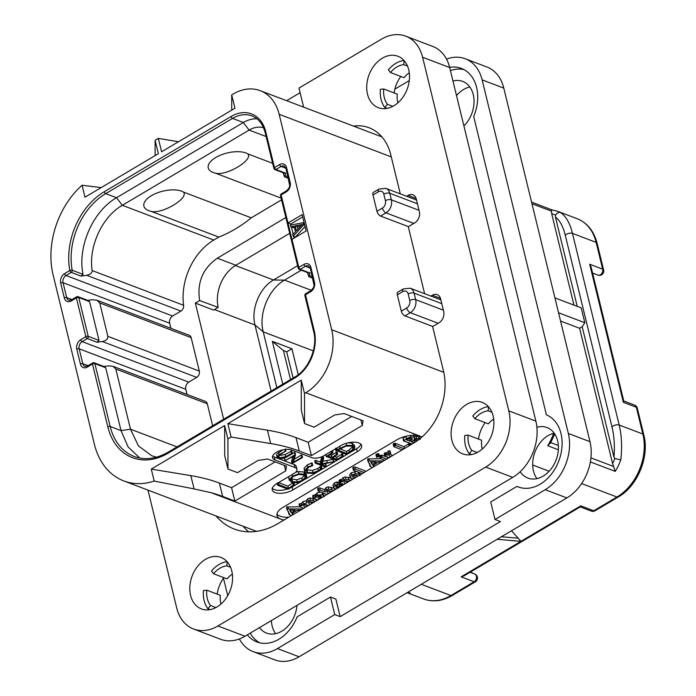 <?xml version="1.0" encoding="UTF-8"?>
<svg xmlns="http://www.w3.org/2000/svg" width="696" height="696" viewBox="0 0 696 696"><rect width="100%" height="100%" fill="white"/><g stroke="black" fill="none" stroke-linecap="round" stroke-linejoin="round"><path stroke-width="1.04" d="M178.507 141.732L158.323 138.4L155.104 140.305L155.138 155.591M155.104 140.305L158.366 153.677L84.99 197.212L82.076 185.24A74.837 55.349 -69.2 0 0 53.079 274.816L94.369 444.187A74.837 55.349 -69.2 0 0 123.784 480.919A74.837 55.349 -69.2 0 0 154.19 481.067L151.276 469.095L224.643 425.56L227.905 438.932L231.124 437.027L227.862 423.655L301.238 380.12L304.5 393.492L305.788 392.727A48.172 35.627 -69.2 0 0 331.688 329.739L279.174 114.318A48.172 35.627 -69.2 0 0 260.234 90.671A48.172 35.627 -69.2 0 0 232.986 94.099L231.698 94.865L231.733 110.151M231.698 94.865L234.961 108.237L161.585 151.772L158.323 138.4M291.972 239.363L306.136 230.959L302.151 214.62L287.987 223.025L298.819 267.447A1.723 0.844 59.3 0 0 300.263 269.343L305.413 266.29A5.507 4.072 110.8 0 1 308.528 265.889L310.303 268.238L314.044 285.29C313.461 286.256 315.157 286.256 310.834 290.658L305.683 293.712A1.723 1.723 0 0 0 304.892 295.6L313.661 331.557C318.002 347.069 308.754 369.419 295.026 376.901L168.232 452.13C156.217 458.977 144.872 460.421 134.197 456.48A61.074 45.17 110.8 0 1 110.194 426.5L94.873 363.651A1.723 1.27 -69.2 0 0 94.195 362.807A1.723 1.723 0 0 0 92.707 362.938L87.557 365.992L84.956 366.374A5.507 4.072 110.8 0 1 82.798 363.677L79.17 348.818A5.507 4.072 110.8 0 1 82.137 341.623L87.278 338.569L97.022 342.267L102.234 341.492C106.001 340.918 107.871 339.204 107.854 336.342L99.711 302.917L96.848 300.185L92.063 299.741L87.774 300.376M227.905 438.932L227.966 469.026L237.493 472.636L258.085 460.421L267.569 459.012L286.508 466.207L285.691 470.905L234.839 501.077L222.668 496.448A172.034 78.813 166.3 0 0 211.21 492.725L194.088 488.923L190.843 475.629A172.034 78.813 -13.7 0 1 219.405 483.076L231.585 487.705L275.111 461.874M190.843 475.629L151.276 469.095M224.643 425.56L224.712 455.654L227.966 469.026M234.839 501.077L231.585 487.705M304.5 393.492L304.561 423.577L314.079 427.196L334.68 414.981L344.155 413.563L363.095 420.767L362.277 425.465L311.434 455.628L299.254 451.008A172.034 78.813 166.3 0 0 270.7 443.561L231.124 437.027M284.046 519.973A17.2 7.882 -13.7 0 1 280.845 519.173A17.2 7.882 -13.7 0 1 277.008 515.614A17.2 7.882 -13.7 0 1 282.898 507.428L396.816 439.837A17.2 7.882 -13.7 0 1 420.514 436.314A17.2 7.882 -13.7 0 1 421.976 437.01M290.519 487.818A12.902 5.907 166.3 0 0 292.146 486.948L292.877 489.923A12.902 5.907 -13.7 0 1 280.079 493.342A12.902 5.907 -13.7 0 1 272.223 489.897A12.902 5.907 -13.7 0 1 276.643 483.755L294.017 473.445A8.604 3.941 166.3 0 0 296.966 469.348A8.604 3.941 166.3 0 0 295.043 467.564L275.016 459.96A11.179 5.124 -13.7 0 1 272.519 457.646A11.179 5.124 -13.7 0 1 279.079 450.999A11.179 5.124 -13.7 0 1 291.755 450.034L311.773 457.637A8.604 3.941 166.3 0 0 323.623 455.88L341.005 445.562A12.902 5.907 -13.7 0 1 353.803 442.143A12.902 5.907 -13.7 0 1 361.65 445.597A12.902 5.907 -13.7 0 1 357.239 451.73L356.509 448.763A12.902 5.907 166.3 0 0 360.867 444.213M292.877 489.923L357.239 451.73M284.342 465.38L285.691 470.905M270.7 443.561L267.438 430.189L227.862 423.655M267.438 430.189A172.034 78.813 -13.7 0 1 296 437.636L308.171 442.256L311.434 455.628M301.238 380.12L301.298 410.205L304.561 423.577M351.697 416.434L308.171 442.256M360.937 419.94L362.277 425.465M194.088 488.923L154.19 481.067M255.545 531.492A86.017 63.623 110.8 0 1 255.31 530.883M385.427 200.692L383.835 194.158A5.681 4.202 -69.2 0 0 378.389 191.774L372.986 194.976L376.971 211.323L382.374 208.113A5.681 4.202 -69.2 0 0 385.427 200.692A4.298 1.966 -13.7 0 1 391.352 199.813L389.76 193.27L417.443 203.789M372.986 194.976A4.298 2.123 -120.7 0 1 373.5 192.305L378.902 189.103A4.298 2.123 -120.7 0 0 378.389 191.774M408.413 226.644L380.582 216.064A4.298 2.123 -120.7 0 1 376.971 211.323M397.32 294.817A4.298 2.123 -120.7 0 1 397.834 292.146L403.245 288.944A4.298 2.123 -120.7 0 0 402.732 291.615L397.32 294.817L401.305 311.164L406.716 307.954A5.681 4.202 -69.2 0 0 409.77 300.533L408.169 293.99A4.298 1.966 -13.7 0 1 414.094 293.112L441.777 303.63M432.755 326.476L404.915 315.906A4.298 2.123 -120.7 0 1 401.305 311.164M82.076 185.24L101.216 187.589M250.264 633.108A38.706 28.632 -69.2 0 0 259.747 642.826M464.023 69.617A38.706 28.632 -69.2 0 0 450.416 70.609M247.358 634.83A38.706 28.632 110.8 0 0 256.972 641.982A38.706 28.632 110.8 0 0 297.157 616.813L330.47 597.046L335.881 599.108L340.153 616.639L500.415 521.548L495.004 519.494L545.212 489.706A43.013 31.807 -69.2 0 0 568.336 433.469L482.137 79.875A43.013 31.807 -69.2 0 0 465.233 58.76A43.013 31.807 -69.2 0 0 446.519 59.117M259.469 627.644A27.014 19.975 -69.2 0 0 266.542 633.108A27.014 19.975 -69.2 0 0 281.819 631.185A27.014 19.975 -69.2 0 0 297.009 605.372M463.91 125.95A27.014 19.975 -69.2 0 0 474.037 100.546A27.014 19.975 -69.2 0 0 462.649 81.397A27.014 19.975 -69.2 0 0 452.939 80.971M520.173 471.731A27.014 19.975 -69.2 0 0 527.855 478.065A27.014 19.975 -69.2 0 0 543.132 476.142A27.014 19.975 -69.2 0 0 558.331 450.182A27.014 19.975 -69.2 0 0 547.039 427.57A27.014 19.975 -69.2 0 0 536.894 427.257M239.372 638.945A43.013 31.807 -69.2 0 0 253.135 651.63A43.013 31.807 -69.2 0 0 277.46 648.568L334.741 614.577L330.47 597.046M223.477 578.202L227.731 595.68M409.274 80.588L394.841 89.149M449.616 67.347A38.706 28.632 110.8 0 1 461.387 68.408A38.706 28.632 110.8 0 1 473.689 116.545L546.404 414.825A38.706 28.632 110.8 0 1 558.636 461.352A38.706 28.632 110.8 0 1 518.285 486.948A38.706 28.632 110.8 0 1 516.971 486.391L490.732 501.964L495.004 519.494M519.634 487.409L516.971 486.391M334.741 614.577L340.153 616.639M277.46 648.568L299.106 656.789L566.857 497.927A43.013 31.807 110.8 0 0 589.982 441.699L503.782 88.096A43.013 31.807 110.8 0 0 486.878 66.981L465.233 58.76M299.106 656.789A43.013 31.807 110.8 0 1 274.781 659.851L253.135 651.63M554.199 433.164A27.014 19.975 -69.2 0 0 547.996 435.661A27.014 19.975 -69.2 0 0 536.92 478.639M469.809 86.991A27.014 19.975 -69.2 0 0 463.606 89.488A27.014 19.975 -69.2 0 0 456.506 95.604M271.397 620.562A27.014 19.975 -69.2 0 0 275.607 633.682M407.891 592.252L410.196 593.053A48.172 35.627 110.8 0 1 407.386 592.548M421.298 584.292L450.904 595.541A4.298 2.123 -120.7 0 0 452.191 595.524L475.403 581.76A4.298 2.123 -120.7 0 1 474.115 581.778L450.904 595.541A48.172 35.627 110.8 0 1 423.655 598.978L407.134 592.696M497.127 539.304L520.947 541.349L511.517 530.761M518.137 538.199L501.416 536.764M461.126 576.836L580.768 505.853L580.36 506.845L464.11 575.818L461.126 576.836L474.115 581.778A4.298 3.184 110.8 0 0 476.525 577.715A4.298 3.184 110.8 0 0 474.846 574.087L470.078 572.277M276.851 387.689L263.245 331.87C258.39 313.844 268.586 289.049 284.525 280.131L301.246 270.205M272.31 341.31L283.455 350.619L286.7 351.854L291.92 348.757L272.31 341.31L282.759 384.183M291.92 348.757L298.245 374.718M271.109 391.091L254.988 324.971C250.76 309.302 259.634 287.735 273.493 279.983L297.601 265.681M223.66 419.253L195.35 303.125L199.656 300.568L218.153 307.397L213.637 310.068L195.35 303.125M285.865 217.526L217.326 258.199L235.866 265.254A32.686 24.177 -69.2 0 0 218.153 307.397M235.866 265.254L289.71 233.308M156.583 457.176L151.798 455.802L138.426 445.892L130.491 429.197L115.823 369.028L112.961 366.296L205.39 401.409A4.82 3.567 110.8 0 1 207.286 403.776L212.654 425.778M96.848 300.185L189.277 335.298A4.82 3.567 110.8 0 1 191.165 337.656L199.317 371.09A4.82 3.567 110.8 0 1 196.724 377.389L188.746 382.121A5.507 4.072 -69.2 0 0 185.788 389.316L187.033 394.432M281.549 199.856L251.265 217.822A137.634 101.799 110.8 0 1 218.796 237.084L213.794 240.059A54.192 40.081 -69.2 0 0 183.596 305.292A4.82 3.567 110.8 0 1 180.908 311.095L172.634 316.01A5.507 4.072 -69.2 0 0 169.667 323.205L170.92 328.321M217.326 258.199C202.754 268.43 196.864 282.55 199.656 300.568M307.432 272.554L308.894 276.756L310.007 273.041L309.433 272.728M304.892 295.6A1.723 0.792 166.3 0 1 305.483 294.782L314.244 330.731A36.131 26.718 110.8 0 1 294.817 377.971L168.023 453.2A62.797 46.441 110.8 0 1 107.819 426.848L92.498 364.008L87.357 367.062A7.23 5.342 110.8 0 1 80.423 364.025L76.804 349.175A7.23 5.342 110.8 0 1 80.692 339.726L85.834 336.664L76.386 297.888L71.236 300.95A7.23 5.342 110.8 0 1 64.31 297.914L60.691 283.055A7.23 5.342 110.8 0 1 64.571 273.606L69.809 270.5A62.797 46.441 110.8 0 1 104.287 191.722L231.081 116.493A36.131 26.718 110.8 0 1 265.715 131.648L274.476 167.606L279.627 164.552A7.23 5.342 110.8 0 1 286.552 167.579L290.18 182.439A7.23 5.342 110.8 0 1 286.291 191.887L281.14 194.941A1.723 0.844 -120.7 0 1 281.349 193.871A1.723 1.723 0 0 0 280.558 195.759L298.227 268.264A1.723 0.792 -13.7 0 1 298.819 267.447L303.969 264.384A7.23 5.342 110.8 0 1 310.894 267.421L314.514 282.28A7.23 5.342 110.8 0 1 310.634 291.728L305.483 294.782A1.723 0.844 -120.7 0 1 305.683 293.712M298.227 268.264A1.723 1.723 0 0 0 299.289 269.465A1.723 1.27 -69.2 0 0 300.263 269.343L310.007 273.041M94.195 362.807L104.67 366.792L105.696 367.766L94.873 363.651A1.723 0.792 166.3 0 0 92.498 364.008A1.723 0.844 -120.7 0 1 92.707 362.938M97.022 342.267L99.032 340.431L88.209 336.316A1.723 0.792 -13.7 0 0 85.834 336.664A1.723 0.844 59.3 0 0 87.278 338.569A1.723 1.27 110.8 0 0 88.209 336.316L78.752 297.54A1.723 1.27 -69.2 0 0 78.082 296.696A1.723 1.723 0 0 0 76.586 296.827L71.444 299.88L68.843 300.263A5.507 4.072 110.8 0 1 66.677 297.557L63.058 282.707A5.507 4.072 110.8 0 1 66.016 275.503L71.253 272.397L81.041 276.121L86.652 275.285C90.489 274.398 92.316 272.823 92.133 270.553C88.453 246.488 102.26 216.656 122.331 205.311L249.125 130.082A27.527 20.358 110.8 0 1 263.566 127.742M99.032 340.431L89.575 301.646L78.752 297.54A1.723 0.792 166.3 0 0 76.386 297.888A1.723 0.844 -120.7 0 1 76.586 296.827M81.041 276.121L83.024 274.355L72.193 270.239A1.723 0.739 -10.5 0 0 69.809 270.5A1.723 0.844 59.3 0 0 71.253 272.397A1.723 1.27 110.8 0 0 72.193 270.239A61.074 45.17 110.8 0 1 105.731 193.619L232.525 118.39A34.408 25.448 110.8 0 1 251.987 115.936C258.373 118.355 262.757 123.871 265.124 132.466L273.893 168.423A1.723 0.792 -13.7 0 1 274.476 167.606A1.723 0.844 59.3 0 0 275.921 169.502L281.071 166.448A5.507 4.072 110.8 0 1 284.185 166.057L285.969 168.397L289.701 185.458C289.127 186.424 290.815 186.415 286.5 190.817L281.349 193.871M273.893 168.423A1.723 1.723 0 0 0 274.955 169.624A1.723 1.27 -69.2 0 0 275.921 169.502L285.665 173.2L284.551 176.915L283.089 172.712M285.665 173.2L285.099 172.895M83.024 274.355C77.299 246.828 92.986 210.984 116.554 197.725L243.348 122.496A34.408 25.448 110.8 0 1 257.015 118.833M183.544 192.105C188.99 198.299 161.698 214.472 151.084 211.367A21.95 10.057 -13.7 0 1 148.796 210.679A21.95 10.057 -13.7 0 1 151.406 195.689A21.95 10.057 -13.7 0 1 181.639 191.191A21.95 10.057 -13.7 0 1 183.544 192.105L251.265 217.822M151.084 211.367L218.796 237.084M272.641 163.308L247.906 153.912A21.95 10.057 166.3 0 0 246.001 153.007A21.95 10.057 166.3 0 0 215.769 157.505A21.95 10.057 166.3 0 0 213.159 172.495A21.95 10.057 166.3 0 0 215.447 173.174L281.132 198.125M78.082 296.696L88.557 300.672L89.575 301.646M103.895 366.496L108.176 365.852L112.961 366.296M139.766 458.046L128.099 446.91L121.017 430.606L105.696 367.766M247.906 153.912C253.361 160.097 226.096 176.271 215.447 173.174M280.558 195.759A1.723 0.792 166.3 0 1 281.14 194.941L287.987 223.025L290.693 224.051L290.937 225.052M291.415 227.018L293.164 234.195M293.729 236.483L294.121 238.093M302.708 216.917L290.693 224.051M304.77 225.356L303.682 224.947L303.143 222.72L290.467 225.139L290.876 226.809L293.042 227.627L294.399 227.366M290.876 226.809L294.103 226.165L295.461 231.742L292.781 234.604L293.181 236.283L295.348 237.101L305.074 226.609M304.222 223.129L303.143 222.72M293.181 236.283L303.682 224.947M302.429 224.416L296.383 230.872L295.156 225.861L302.429 224.416M297.94 229.21L297.322 226.687L300.985 225.956M297.322 226.687L295.156 225.861M470.975 571.747L471.018 572.408L474.933 574.122A4.298 2.888 113.6 0 0 474.846 574.087L470.305 572.138M286.7 351.854L293.094 378.05M283.455 350.619L290.519 379.581M592.766 273.832L593.888 273.563M589.686 264.228L591.148 267.177L623.799 401.148L623.346 402.314L589.686 264.228L602.666 269.161A4.298 3.184 110.8 0 1 601.57 273.719A4.298 3.184 110.8 0 1 597.925 275.094A4.298 3.184 110.8 0 1 597.82 275.05L592.574 273.058M595.045 510.777A4.298 2.123 -120.7 0 1 593.749 510.786A4.298 3.184 110.8 0 1 591.322 511.099A4.298 4.298 0 0 0 595.045 510.777L618.248 497.005A4.298 2.123 -120.7 0 1 616.961 497.022L593.749 510.786L580.768 505.853M554.12 435.148L553.277 434.208L553.912 433.225M581.612 483.59L616.961 497.022A48.172 35.627 110.8 0 0 642.86 434.034A4.298 1.966 166.3 0 1 643.826 434.93L637.292 408.143A4.298 1.966 166.3 0 0 636.335 407.247L642.86 434.034L619.188 425.047C621.685 435.244 622.233 446.858 620.815 459.873A48.172 35.627 110.8 0 1 615.264 471.383L590.365 461.927M620.815 459.873L614.838 458.525L614.011 457.298C614.838 445.875 614.177 435.783 612.019 427.013A4.298 1.966 166.3 0 1 619.188 425.047L572.469 233.386A4.298 1.966 166.3 0 0 565.3 235.361L612.019 427.013M577.219 306.362L555.425 216.995C559.888 220.441 563.177 226.557 565.3 235.361M560.567 321.039L579.611 328.277L582.187 326.746L614.011 457.298M582.187 326.746L584.831 322.744L558.549 312.756M554.929 297.897L581.212 307.884L584.831 322.744M555.425 216.995L555.521 215.221C556.783 212.933 558.462 212.062 560.541 212.611C566.013 216.247 569.989 223.172 572.469 233.386L596.141 242.382L602.666 269.161A4.298 1.966 166.3 0 1 603.632 270.057L597.098 243.269A4.298 1.966 166.3 0 0 596.141 242.382A48.172 35.627 110.8 0 0 577.202 218.735L557.618 211.288A48.172 35.627 110.8 0 1 560.541 212.611M573.965 305.135L551.684 213.707L551.484 209.766M531.587 202.136L551.571 209.731L557.618 211.288M579.611 328.277L612.611 463.64L615.264 471.383M550.649 442.569L547.726 445.727A48.172 35.627 -69.2 0 0 553.277 434.208M276.965 514.048A17.2 7.882 166.3 0 0 288.77 517.172M316.428 500.763L316.132 499.545L309.842 497.979L307.719 498.754L306.284 500.755L302.83 501.659L301.438 503.547L301.977 505.783L300.167 505.888L299.776 506.775L286.726 507.019L287.1 509.82L289.414 513.813L289.162 514.57L289.901 514.657L290.693 516.032M288.753 511.664L288.623 512.343M293.103 514.605L292.564 513.196M301.438 503.547L299.141 504.139L299.776 506.775L303.752 508.289M306.727 506.523L306.466 505.461L304.23 504.617M311.556 503.66L311.269 502.503L309.146 501.703M320.682 492.107L316.854 493.064L315.514 495.274L314.635 494.943L312.669 495.743L313.357 498.327L317.733 499.989M324.127 496.77L322.457 494.638L317.393 495.291L316.062 497.501L315.497 495.187L316.019 497.327M324.075 496.231L322.84 492.925M333.958 488.235L328.138 486.904L325.945 487.696L324.658 489.74L319.586 487.818L318.098 488.131L317.68 488.592L318.35 491.219L326.99 494.499M329.965 492.733L329.704 491.663L327.337 490.758M341.692 483.555L339.552 485.269M338.787 487.948L337.16 487.809L339.152 486.025L338.961 484.285L339.57 484.851L339.022 482.624L336.786 481.98L334.463 482.885L332.966 484.929L333.549 487.531L336.003 489.149M350.497 478.048L345.173 476.899L342.971 477.691L341.632 479.718L340.431 479.474L339.213 480.266L339.813 482.902L343.911 484.459M346.921 482.667L346.669 481.632L344.303 480.727M356.578 471.479L351.228 472.793L349.636 474.837L350.219 477.491L353.002 479.065M359.989 475.246L359.136 472.453M365.069 471.905L364.782 470.722L354.821 466.938L353.368 467.216L352.898 467.703L353.525 470.322L362.19 473.611M380.86 458.681L367.784 458.925L368.149 461.726L370.463 465.728L370.22 466.477L370.959 466.564L371.751 467.938M369.811 463.579L369.68 464.249M374.161 466.511L373.621 465.111M379.424 456.332L378.589 453.662L378.876 454.105L376.493 454.018L375.936 454.618L376.754 457.298L379.424 456.332L378.145 455.854L377.032 456.254L376.754 457.298M387.629 458.516L387.324 457.272L381.599 455.097L379.999 455.506L379.833 456.272M389.69 451.556L389.83 450.834L388.203 451.06L386.811 452.992L385.593 452.644L384.209 453.488L384.836 456.115L389.012 457.698M391.909 455.976L391.63 454.819L389.751 454.114M410.675 444.848L410.309 443.369L410.109 444.091L410.309 443.369L409.544 443.335L404.106 446.693L395.319 443.352L393.771 443.639L393.231 444.152L393.953 446.745L402.201 449.877M420.184 439.498L419.644 437.271L418.566 436.331L413.52 436.957M413.346 434.817L414.616 438.019L413.885 437.053L410.657 436.94L406.507 438.619L403.715 441.073L412.171 443.961M406.403 436.14L403.402 438.097L403.715 441.073M292.729 514.831L291.937 513.596L297.296 510.212L300.411 510.264M289.179 513.422L289.162 514.57M287.822 506.688L288.361 508.924L287.1 509.82M302.516 509.02L288.361 508.924M295.217 510.177L291.25 512.682L289.666 510.072L295.217 510.177M291.259 510.098L290.702 510.455L291.25 512.682M315.488 501.32L310.39 500.215L308.258 500.99L306.832 502.982L303.378 503.887L301.977 505.783M308.78 502.164L309.163 503.73L308.746 502.869L309.346 501.564L313.583 502.451M310.546 504.252L309.163 503.73M303.821 505.078L304.204 506.627L303.691 505.566L304.457 504.461L308.659 505.374M305.631 507.167L304.204 506.627M306.284 500.755L306.832 502.982M316.062 497.501L313.678 497.492L313.357 498.327M319.638 498.858L318.202 498.319L317.846 497.135L318.655 495.822L320.551 495.804L321.926 497.501M317.863 496.935L318.202 498.319L317.846 497.135M321.082 496.065L319.447 496.77L318.142 496.274M319.447 496.77L319.916 498.693M334.063 490.297L328.677 489.131L326.485 489.932L325.197 491.968L320.125 490.045L318.646 490.358L318.35 491.219M327.042 491.245L327.425 492.82L326.981 491.585L327.633 490.523L332.166 491.428M328.886 493.368L327.425 492.82L326.981 491.585M324.658 489.74L325.197 491.968M338.421 482.05L338.961 484.285L335.002 485.121L333.506 487.157L332.966 484.929M337.212 485.382L337.421 486.121L336.281 487.383L335.524 486.521L336.82 485.356L337.421 486.121L337.238 485.39M335.89 485.764L336.281 487.383M350.993 480.257L345.712 479.126L343.511 479.918L342.171 481.945L340.97 481.702L339.813 482.902M343.92 481.249L344.285 482.746L343.841 481.606L344.616 480.501L349.087 481.388M345.816 483.328L344.285 482.746L343.841 481.606M341.632 479.718L342.171 481.945M360.015 475.777L358.692 474.063L355.299 473.767L351.776 475.02L350.175 477.073L349.636 474.837M355.317 477.821L353.455 477.56L352.437 476.638L353.107 475.525L356.752 475.211L357.779 476.229M356.535 475.046L352.907 475.333M364.095 472.488L355.36 469.165L353.916 469.452L353.525 470.322M373.778 466.738L372.995 465.502L378.354 462.118L381.469 462.179M370.237 465.328L370.22 466.477M368.871 458.603L369.419 460.83L368.149 461.726M383.566 460.926L369.419 460.83M376.275 462.083L372.299 464.589L370.716 461.979L376.275 462.083M372.316 462.013L371.76 462.362L372.299 464.589M386.715 459.064L382.139 457.324L380.547 457.733L380.381 458.499L384.818 460.187M379.999 455.506L380.381 458.499M388.925 455.219L389.09 455.88L389.064 454.88L390.369 453.061L388.751 453.287L387.35 455.219L386.132 454.871L384.836 456.115M390.238 453.783L389.83 450.834M390.908 456.576L389.09 455.88L389.064 454.88M385.593 452.644L386.132 454.871M386.811 452.992L387.35 455.219M404.141 448.729L395.859 445.579L394.319 445.866L393.953 446.745M404.106 446.693L404.541 448.485M419.74 438.889L416.582 438.497L414.059 439.185L414.616 438.019M411.901 438.219L412.302 439.306L409.805 441.177L406.473 439.907L409.431 438.376L411.901 438.219L412.302 439.306L412.049 438.28M414.111 442.813L411.11 441.673L414.651 439.889L417.148 439.759L417.365 440.672M410.631 438.106L409.265 438.95L408.595 438.689M409.265 438.95L409.805 441.177M416.077 439.62L413.99 440.742L413.198 440.438M413.99 440.742L414.442 442.604M272.649 456.037A11.179 5.124 166.3 0 0 274.294 456.994L294.312 464.597A8.604 3.941 -13.7 0 1 296.235 466.381L296.966 469.348M292.146 486.948L301.455 481.423M304.578 479.579L317.62 471.836M320.612 470.061L337.029 460.326M337.865 459.83L347.852 453.905M351.95 451.469L356.509 448.763M272.284 488.305A12.902 5.907 166.3 0 0 287.544 489.01M293.764 483.067L292.964 482.737L287.926 486.156L278.574 482.606M306.188 474.724L303.987 472.018L298.366 471.566L295.687 472.219M289.153 476.325L288.701 477.447L289.275 480.37L289.249 479.675L291.493 482.267L297.131 482.737L303.03 480.597L306.727 476.951L306.197 473.88M321.865 468.887L320.847 468.678L318.411 470.731L313.035 472.671L307.623 472.488L305.918 470.27L308.667 467.32L312.687 465.598L312.139 462.901L312.687 465.128L307.919 467.033L304.639 470.531L304.639 471.41L306.562 473.123L312.817 473.341L319.177 471.018L321.865 468.887L320.821 466.294L317.863 468.495L312.487 470.444L306.083 469.739M312.139 462.901L307.38 464.806L304.091 468.304L304.639 471.41M321.813 456.776L320.369 462.083L320.917 464.31L316.375 462.588L315.323 463.162L325.328 466.964L326.241 466.337L321.308 464.458L333.976 461.7L332.993 459.43L322.787 461.257M320.369 462.083L315.827 460.361L314.783 460.935L315.271 462.927M315.323 463.162L314.783 460.935M326.102 466.755L325.693 464.11L325.554 464.528L324.867 463.788M325.963 454.488L326.311 456.559L336.638 460.326L343.032 456.385L342.58 453.818L336.664 457.255L334.654 456.489M336.664 457.255L337.203 459.482L332.723 457.777L337.464 454.61L337.116 452.069L331.4 455.254L330.017 454.723M336.168 448.433L336.107 450.973L337.047 450.808L346.704 454.471L350.366 452.513L354.142 449.372L354.829 447.232L354.281 445.005L352.176 443.213L348.087 442.821M291.285 451.025L291.824 453.253L285.743 456.724L279.261 457.864L278.078 456.915L280.053 454.723L285.812 450.999L279.157 454.601L277.069 456.524L278.478 458.272L282.68 458.507L292.181 453.557L291.589 451.06L285.203 454.497L278.722 455.636M282.828 449.868L276.521 454.297L277.017 457.098L276.521 454.297M302.429 457.594L301.699 457.368L293.338 462.327L295.513 454.705L294.878 452.287L295.426 454.514L285.108 460.674L294.295 455.628L292.172 463.519L302.429 457.594L301.829 455.106L301.15 455.14L294.217 459.256M294.878 452.287L284.594 458.177L285.055 460.456M285.108 460.674L284.568 458.447M292.877 456.472L291.563 461.091L292.172 463.519M293.912 482.841L294.425 484.964L293.503 484.964L288.466 488.383L278.765 484.694L277.8 485.303L288.196 489.218L294.304 485.295M277.634 483.163L277.8 485.303M287.926 486.156L288.466 488.383M292.729 482.893L293.277 485.121M306.727 476.951L304.526 474.246L298.915 473.793L292.538 476.142L289.249 479.675L288.701 477.447M303.473 474.881L305.44 477.178L302.334 480.266L297.322 482.058L292.494 481.623L290.554 479.431L293.303 476.438L298.697 474.463L303.473 474.881M305.431 476.516L305.135 475.933M290.58 479.988L290.554 479.431M304.892 474.95L301.794 478.039L296.783 479.831L290.754 478.761M320.821 466.294L321.361 468.521M305.927 470.983L305.918 470.27M333.976 461.7L322.057 463.727L323.562 458.612L323.109 458.333L322.405 458.829L320.917 464.31M322.17 456.62L322.622 458.481M322.639 456.411L323.109 458.333M323.048 456.193L323.562 458.612M343.032 456.385L342.284 456.045L337.203 459.482M331.313 451.312L331.688 452.835L326.311 456.559M331.574 451.156L331.688 452.835M332.009 450.895L332.41 452.539L331.94 452.661M331.4 455.254L331.94 457.481L328.042 456.002L332.784 452.939L332.41 452.539M332.784 452.939L332.418 450.66M337.464 454.61L336.733 454.314L331.94 457.481M341.475 453.983L342.014 456.219M354.829 447.232L352.715 445.44L346.669 445.37L336.551 449.973M335.455 448.859L336.107 450.973M336.49 448.241L336.873 449.816M336.733 448.093L337.168 449.868M351.697 446.092L353.507 447.632L353.002 449.372L347.026 453.618L337.847 450.138L345.964 446.145L351.697 446.092M352.768 446.641L348.887 450.129L346.486 451.391L339.813 448.859M346.486 451.391L347.026 453.618M405.698 36.148L432.755 46.423A43.013 31.807 110.8 0 1 449.668 67.538L535.868 421.132A43.013 31.807 110.8 0 1 512.735 477.369L244.992 636.231A43.013 31.807 110.8 0 1 220.667 639.293L193.601 629.019A43.013 31.807 -69.2 0 0 217.935 625.956L485.678 467.094A43.013 31.807 -69.2 0 0 508.802 410.858L422.611 57.255A43.013 31.807 -69.2 0 0 405.698 36.148A43.013 31.807 -69.2 0 0 381.373 39.211L298.993 88.088L303.639 107.158M243.113 526.254A77.413 57.263 -69.2 0 0 248.69 531.84M381.373 136.277A55.054 40.716 -69.2 0 0 380.564 136.381M397.868 102.86A23.229 17.174 110.8 0 1 397.251 94.108L383.714 88.966L380.399 89.306A27.527 20.358 110.8 0 0 381.051 99.337A27.527 20.358 110.8 0 0 384.836 107.506L387.463 104.313A23.229 17.174 110.8 0 1 383.714 88.966M394.11 92.916A27.527 20.358 110.8 0 1 400.792 76.447M404.019 60.491A27.527 20.358 110.8 0 0 388.411 69.826L390.473 72.532L404.002 77.674A23.229 17.174 110.8 0 1 409.274 72.836M482.258 449.033A23.229 17.174 110.8 0 1 481.632 440.272L468.103 435.139L464.789 435.478A27.527 20.358 110.8 0 0 465.433 445.501A27.527 20.358 110.8 0 0 469.217 453.67L471.845 450.486A23.229 17.174 110.8 0 1 468.103 435.139M478.491 439.08A27.527 20.358 110.8 0 1 485.173 422.62M488.401 406.664A27.527 20.358 110.8 0 0 472.793 415.999L474.863 418.705L488.392 423.838A23.229 17.174 110.8 0 1 493.664 419.009M220.945 604.067A23.229 17.174 110.8 0 1 220.319 595.315L206.79 590.173L203.476 590.521A27.527 20.358 110.8 0 0 204.119 600.544A27.527 20.358 110.8 0 0 207.913 608.713L210.531 605.529A23.229 17.174 110.8 0 1 206.79 590.173M217.187 594.123A27.527 20.358 110.8 0 1 223.86 577.654M227.087 561.707A27.527 20.358 110.8 0 0 211.488 571.042L213.55 573.739L227.079 578.881A23.229 17.174 110.8 0 1 232.351 574.043M430.928 296.096L432.373 295.243A8.604 6.36 110.8 0 1 437.236 294.634A8.604 6.36 110.8 0 1 440.611 298.854L443.691 311.486A8.604 6.36 110.8 0 1 439.072 322.735L432.634 326.555L443.465 370.977A55.054 40.716 110.8 0 1 413.859 442.96L278.052 523.531A77.413 57.263 110.8 0 1 234.265 529.047A77.413 57.263 110.8 0 1 216.056 515.971M406.595 196.263L408.03 195.411A8.604 6.36 110.8 0 1 412.893 194.793A8.604 6.36 110.8 0 1 416.278 199.021L419.357 211.645A8.604 6.36 110.8 0 1 414.729 222.894L408.291 226.713L424.63 293.703M353.507 126.098A55.054 40.716 110.8 0 1 369.124 127.777A55.054 40.716 110.8 0 1 390.769 154.808L400.287 193.862M147.978 490.115L176.697 607.904A43.013 31.807 -69.2 0 0 193.601 629.019M367.514 94.195A27.527 20.358 110.8 0 1 374.57 65.067A27.527 20.358 110.8 0 1 397.886 56.246A27.527 20.358 110.8 0 1 408.709 69.757A27.527 20.358 110.8 0 1 401.653 98.884A27.527 20.358 110.8 0 1 378.337 107.706A27.527 20.358 110.8 0 1 367.514 94.195M190.591 595.402A27.527 20.358 110.8 0 1 197.647 566.274A27.527 20.358 110.8 0 1 220.963 557.452A27.527 20.358 110.8 0 1 231.785 570.964A27.527 20.358 110.8 0 1 224.73 600.091A27.527 20.358 110.8 0 1 201.414 608.922A27.527 20.358 110.8 0 1 190.591 595.402M451.904 440.368A27.527 20.358 110.8 0 1 458.96 411.24A27.527 20.358 110.8 0 1 482.276 402.41A27.527 20.358 110.8 0 1 493.099 415.93A27.527 20.358 110.8 0 1 486.043 445.057A27.527 20.358 110.8 0 1 462.727 453.879A27.527 20.358 110.8 0 1 451.904 440.368M286.621 100.694L300.106 92.69M387.463 104.313L392.822 106.358M384.836 107.506L387.15 108.385M390.473 72.532A23.229 17.174 110.8 0 1 403.776 64.641L407.491 66.05M403.776 64.641L404.159 60.648M210.531 605.529L215.899 607.565M207.913 608.713L210.227 609.592M213.55 573.739A23.229 17.174 110.8 0 1 226.852 565.848L227.235 561.863M226.852 565.848L230.567 567.257M471.845 450.486L477.212 452.522M469.217 453.67L471.54 454.549M474.863 418.705A23.229 17.174 110.8 0 1 488.166 410.805L488.54 406.821M488.166 410.805L491.881 412.223M222.668 496.448L219.405 483.076M305.788 392.727L422.089 436.905M283.62 520.234L211.21 492.725M299.254 451.008L296 437.636M331.688 329.739L443.77 372.325M409.77 300.533A4.298 1.966 -13.7 0 1 415.695 299.654L443.369 310.164M406.716 307.954A4.298 2.123 59.3 0 0 410.327 312.695A9.979 7.378 -69.2 0 0 415.695 299.654L414.094 293.112A9.979 7.378 -69.2 0 0 410.179 288.214L440.864 299.872M380.582 216.064L385.984 212.854A9.979 7.378 -69.2 0 0 391.352 199.813L419.035 210.322M383.835 194.158A4.298 1.966 -13.7 0 1 389.76 193.27A9.979 7.378 -69.2 0 0 385.836 188.372L416.521 200.03M279.174 114.318L391.274 156.904M382.374 208.113A4.298 2.123 59.3 0 0 385.984 212.854L413.824 223.433M408.169 293.99A5.681 4.202 -69.2 0 0 402.732 291.615M404.915 315.906L410.327 312.695L438.158 323.275M545.212 489.706L566.857 497.927M568.336 433.469L589.982 441.699M482.137 79.875L503.782 88.096M407.96 592.209L410.196 593.053M549.135 471.253L532.692 465.006M311.338 290.319L284.525 280.131L273.493 279.983L235.422 265.524M313.304 350.88L263.245 331.87L254.988 324.971L214.472 309.581M312.365 276.695L309.555 275.625M303.969 264.384A1.723 0.844 59.3 0 0 305.413 266.29L310.277 268.134M310.894 267.421A1.723 0.792 166.3 0 0 310.303 268.238M314.514 282.28A1.723 0.792 166.3 0 0 313.931 283.098M310.634 291.728A1.723 0.844 -120.7 0 1 310.834 290.658M314.244 330.731A1.723 0.792 166.3 0 0 313.661 331.557M294.817 377.971A1.723 0.844 -120.7 0 1 295.026 376.901M168.023 453.2A1.723 0.844 -120.7 0 1 168.232 452.13M107.819 426.848A1.723 0.792 -13.7 0 1 110.194 426.5L121.017 430.606L130.491 429.197L177.062 446.893M87.357 367.062A1.723 0.844 -120.7 0 1 87.557 365.992M80.423 364.025A1.723 0.792 -13.7 0 1 82.798 363.677L88.079 365.678M76.804 349.175A1.723 0.792 -13.7 0 1 79.17 348.818L185.788 389.316M80.692 339.726A1.723 0.844 59.3 0 0 82.137 341.623L188.746 382.121M71.236 300.95A1.723 0.844 -120.7 0 1 71.444 299.88M64.31 297.914A1.723 0.792 -13.7 0 1 66.677 297.557L71.966 299.567M60.691 283.055A1.723 0.792 -13.7 0 1 63.058 282.707L169.667 323.205M64.571 273.606A1.723 0.844 59.3 0 0 66.016 275.503L172.634 316.01M104.287 191.722A1.723 0.844 59.3 0 0 105.731 193.619L116.554 197.725L122.331 205.311L213.794 240.059M231.081 116.493A1.723 0.844 59.3 0 0 232.525 118.39L243.348 122.496L249.125 130.082L266.116 136.538M265.715 131.648A1.723 0.792 166.3 0 0 265.124 132.466M279.627 164.552A1.723 0.844 59.3 0 0 281.071 166.448L285.943 168.293M286.552 167.579A1.723 0.792 166.3 0 0 285.969 168.397M290.18 182.439A1.723 0.792 166.3 0 0 289.588 183.257M286.291 191.887A1.723 0.844 -120.7 0 1 286.5 190.817M288.031 176.854L285.212 175.784M92.133 270.553L183.596 305.292M86.652 275.285L180.908 311.095M191.165 337.656L99.711 302.917M102.234 341.492L196.724 377.389M107.854 336.342L199.317 371.09M207.286 403.776L115.823 369.028M637.292 408.143A4.298 4.298 0 0 0 634.639 405.142A4.298 3.184 110.8 0 1 636.335 407.247L623.346 402.314M558.366 449.773L547.726 445.727M551.684 213.707A43.865 32.451 110.8 0 1 555.521 215.221M614.838 458.525A43.865 32.451 110.8 0 1 612.611 463.64M613.759 466.546L590.947 457.881M558.366 445.501L550.753 442.613M531.979 203.754L551.51 211.175M312.765 498.266L313.304 500.494M299.628 503.66L300.167 505.888M300.994 503.382L301.542 505.609M302.83 501.659L303.378 503.887M307.719 498.754L308.258 500.99M309.842 497.979L310.39 500.215M316.854 493.064L317.393 495.291M321.961 492.594L322.457 494.638M313.139 495.265L313.678 497.492M314.635 494.943L315.184 497.17M315.732 494.09L316.271 496.318M320.465 496.579L320.847 498.145M334.715 488.749L334.967 489.767M331.244 487.209L331.792 489.436M318.098 488.131L318.646 490.358M319.586 487.818L320.125 490.045M325.945 487.696L326.485 489.932M328.138 486.904L328.677 489.131M341.701 483.616L342.162 485.495M342.571 483.946L342.85 485.086M334.463 482.885L335.002 485.121M336.786 481.98L337.325 484.207M338.5 486.782L338.691 487.557M339.657 485.208L340.031 486.756M340.588 484.312L341.04 486.165M340.953 483.798L341.466 485.912M351.706 478.778L351.932 479.701M348.174 477.169L348.722 479.396M339.726 479.788L340.266 482.015M340.431 479.474L340.97 481.702M341.127 479.527L341.666 481.754M342.971 477.691L343.511 479.918M345.173 476.899L345.712 479.126M354.751 471.54L355.299 473.767M358.214 472.105L358.692 474.063M351.228 472.793L351.776 475.02M356.552 475.142L356.944 476.725M354.769 475.594L355.282 477.708M352.976 475.612L353.455 477.56M354.821 466.938L355.36 469.165M353.368 467.216L353.916 469.452M377.597 453.627L378.145 455.854M376.493 454.018L377.032 456.254M381.599 455.097L382.139 457.324M380.851 455.14L381.391 457.368M388.203 451.06L388.751 453.287M384.723 453.009L385.262 455.245M386.123 452.731L386.663 454.958M409.544 443.335L410.014 445.24M393.771 443.639L394.319 445.866M394.702 443.265L395.25 445.492M395.319 443.352L395.859 445.579M408.509 443.743L409.022 445.832M408.761 443.578L409.274 445.675M416.034 436.262L416.582 438.497M418.566 436.331L419.105 438.567M405.968 436.392L406.507 438.619M410.309 435.478L410.657 436.94M413.459 435.278L413.885 437.053M410.518 438.175L411.058 440.403M415.599 439.933L416.008 441.603M294.312 464.597L295.043 467.564M275.016 459.96L274.294 456.994M292.964 482.737L293.503 484.964M277.321 483.346L277.739 485.068M278.296 482.772L278.765 484.694M298.366 471.566L298.915 473.793M303.987 472.018L304.526 474.246M292.155 474.55L292.538 476.142M301.794 478.039L302.334 480.266M296.783 479.831L297.322 482.058M291.946 479.396L292.494 481.623M304.091 468.304L304.639 470.531M307.38 464.806L307.919 467.033M311.443 462.979L311.982 465.206M307.075 470.261L307.623 472.488M312.487 470.444L313.035 472.671M317.863 468.495L318.411 470.731M319.951 466.833L320.491 469.06M320.308 466.45L320.847 468.678M332.993 459.43L333.541 461.657M315.827 460.361L316.375 462.588M321.891 456.741L322.405 458.829M326.746 460.491L327.285 462.718M341.736 453.818L342.284 456.045M325.824 454.566L326.267 456.376M331.009 451.495L331.392 453.035M335.977 452.226L336.525 454.453M336.194 452.087L336.733 454.314M341.606 453.905L342.145 456.132M346.173 443.326L346.669 445.37M352.176 443.213L352.715 445.44M339.683 446.345L340.083 447.98M352.454 447.145L353.002 449.372M348.887 450.129L349.435 452.357M278.609 452.374L279.157 454.601M284.803 449.529L285.169 451.034M278.722 455.663L279.261 457.864M285.203 454.497L285.743 456.724M290.911 451.104L291.45 453.34M294.443 452.339L294.982 454.566M301.15 455.14L301.699 457.368M449.668 67.538L422.611 57.255M416.13 198.482L408.03 195.411M440.464 298.323L432.373 295.243M244.992 636.231L217.935 625.956M512.735 477.369L485.678 467.094M535.868 421.132L508.802 410.858M123.784 480.919L256.554 531.361M410.179 288.214L403.245 288.944M260.234 90.671L381.913 136.894M385.836 188.372L378.902 189.103M452.191 595.524C442.386 601.161 432.877 602.31 423.655 598.978M580.273 506.897L591.322 511.099M312.739 278.217L308.894 276.756M288.396 178.376L284.551 176.915M285.43 173.6L274.955 169.624M309.764 273.441L299.289 269.465M475.403 581.76A4.298 4.298 0 0 0 474.933 574.122M592.583 273.067L597.925 275.094A4.298 4.298 0 0 0 603.632 270.057M634.639 405.142L623.773 401.009M643.826 434.93C649.673 456.689 637.519 486.208 618.248 497.005M554.825 434.078L550.362 443.343M577.202 218.735C587.241 222.79 593.871 230.968 597.098 243.269M293.129 514.588L292.938 513.822M288.936 514.379L288.396 512.152M287.039 509.672L286.491 507.445M316.523 500.711L316.271 499.676M311.66 503.591L311.434 502.66M306.832 506.462L306.623 505.609M299.628 506.627L299.08 504.4M313.191 498.162L312.643 495.935M335.089 489.688L334.88 488.818M330.078 492.664L329.869 491.82M318.185 491.054L317.646 488.827M342.98 485.008L342.736 484.007M352.019 479.648L351.819 478.822M347.017 482.615L346.808 481.762M339.674 482.763L339.126 480.536M365.2 471.827L364.974 470.896M353.385 470.183L352.846 467.956M374.187 466.494L373.996 465.728M369.994 466.294L369.454 464.058M368.088 461.587L367.549 459.351M379.433 456.158L378.894 453.931M376.475 457.037L375.936 454.81M387.776 458.429L387.541 457.455M380.077 458.264L379.529 456.037M390.665 453.296L390.125 451.069M392.005 455.923L391.77 454.958M384.688 455.967L384.14 453.74M410.831 444.753L410.544 443.57M393.753 446.554L393.205 444.326M403.523 440.907L402.984 438.671M294.521 485.042L293.982 482.815M277.678 485.208L277.139 482.98M321.952 468.66L321.413 466.433M326.38 466.45L325.832 464.223M315.201 463.066L314.662 460.83M323.605 458.36L323.057 456.132M343.232 456.141L342.693 453.914M326.215 456.489L325.676 454.253M333.001 452.687L332.462 450.46M337.717 454.349L337.177 452.122M335.924 450.86L335.385 448.633M336.185 450.425L335.637 448.198M285.986 451.13L285.438 448.903M292.294 453.409L291.755 451.182M292.094 463.44L291.554 461.213M284.986 460.578L284.447 458.351M302.534 457.455L301.994 455.228"/></g></svg>

